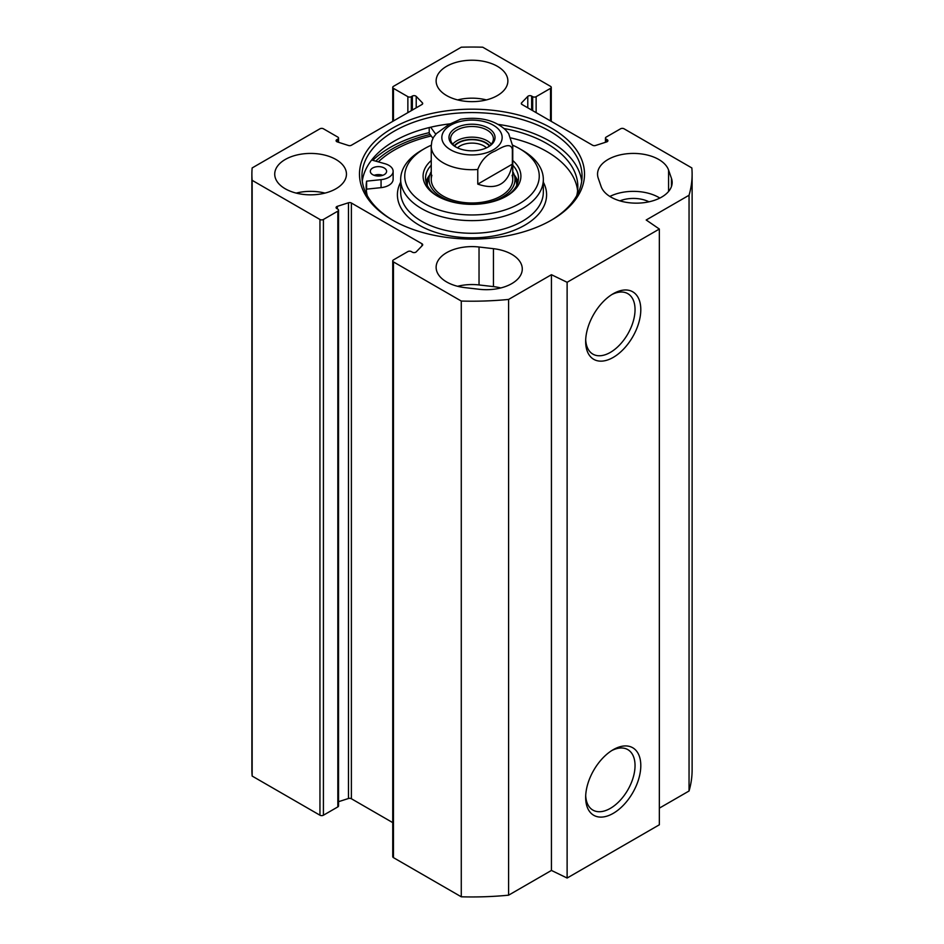 <?xml version="1.0" encoding="UTF-8"?>
<svg xmlns="http://www.w3.org/2000/svg" width="944" height="944" viewBox="0 0 944 944"><rect width="100%" height="100%" fill="white"/><g stroke="black" fill="none" stroke-linecap="round" stroke-linejoin="round"><path stroke-width="1.42" d="M649 201.815A23.647 13.653 0 0 0 619.901 200.871M601.116 186.511L598.236 178.192A35.872 20.709 180 0 1 597.54 174.133A35.872 20.709 180 0 1 629.872 153.518A35.872 20.709 180 0 1 668.576 170.073L671.467 178.392A35.872 20.709 180 0 1 672.163 182.452A35.872 20.709 180 0 1 639.82 203.054A35.872 20.709 180 0 1 601.116 186.511M659.844 198.075A35.872 20.709 0 0 0 609.859 196.446M500.804 287.955A35.872 20.709 0 0 0 493.441 286.61L479.033 284.946A35.872 20.709 0 0 0 457.616 286.292M479.033 247.009L493.441 248.673A35.872 20.709 180 0 1 522.28 268.981A35.872 20.709 180 0 1 479.375 289.289L464.967 287.625A35.872 20.709 180 0 1 436.128 267.317A35.872 20.709 180 0 1 479.033 247.009L479.033 284.946M393.459 120.962L393.459 88.347A2.443 1.416 180 0 1 392.739 87.344A2.443 1.416 180 0 1 393.459 86.352L461.274 47.2A220.117 127.086 180 0 1 482.726 47.2L550.541 86.352A2.443 1.416 180 0 1 551.261 87.344A2.443 1.416 180 0 1 550.541 88.347L550.541 120.962M393.459 88.347L407.867 96.666A2.443 1.416 0 0 0 411.324 96.666L412.351 96.076A2.443 1.416 180 0 1 416.221 96.394L422.393 102.813A2.443 1.416 180 0 1 422.7 103.498A2.443 1.416 180 0 1 421.98 104.489L351.38 145.258A2.443 1.416 180 0 1 348.466 145.494L337.35 141.919A2.443 1.416 180 0 1 336.088 140.691A2.443 1.416 180 0 1 336.807 139.688L337.834 139.098A2.443 1.416 0 0 0 338.542 138.107A2.443 1.416 0 0 0 337.834 137.104L323.414 128.785A2.443 1.416 180 0 0 319.957 128.785L252.154 167.938A220.117 127.086 180 0 0 251.883 174.133A220.117 127.086 180 0 0 252.154 180.328L319.957 219.48L319.957 815.215A2.443 1.416 0 0 0 323.414 815.215L323.414 219.48A2.443 1.416 180 0 1 319.957 219.48M323.414 219.48L337.834 211.149A2.443 1.416 0 0 0 338.542 210.158A2.443 1.416 0 0 0 337.834 209.155L336.807 208.565A2.443 1.416 180 0 1 336.088 207.574A2.443 1.416 180 0 1 337.35 206.335L348.466 202.771A2.443 1.416 180 0 1 351.38 203.007L421.98 243.764A2.443 1.416 180 0 1 422.7 244.767A2.443 1.416 180 0 1 422.393 245.452L416.221 251.871A2.443 1.416 180 0 1 412.351 252.178L411.324 251.588A2.443 1.416 0 0 0 407.867 251.588L393.459 259.907A2.443 1.416 180 0 0 392.739 260.91L392.739 856.656A2.443 1.416 0 0 0 393.459 857.648L461.274 896.8A220.117 127.086 0 0 0 508.592 895.183L551.438 870.439L567.12 878.038L659.349 824.785L659.349 229.038L567.12 282.291L551.438 274.704L508.592 299.437A220.117 127.086 180 0 1 461.274 301.053L393.459 261.913A2.443 1.416 180 0 1 392.739 260.91M550.541 88.347L536.133 96.666A2.443 1.416 0 0 1 532.676 96.666L531.649 96.076A2.443 1.416 180 0 0 527.779 96.394L521.607 102.813A2.443 1.416 180 0 0 521.3 103.498A2.443 1.416 180 0 0 522.02 104.489L592.62 145.258A2.443 1.416 180 0 0 595.534 145.494L606.65 141.919A2.443 1.416 180 0 0 607.912 140.691A2.443 1.416 180 0 0 607.193 139.688L606.166 139.098A2.443 1.416 0 0 1 605.458 138.107A2.443 1.416 0 0 1 606.166 137.104L620.586 128.785A2.443 1.416 180 0 1 624.043 128.785L691.846 167.938A220.117 127.086 180 0 1 692.117 174.133A220.117 127.086 180 0 1 689.049 195.255L646.192 219.999L659.349 229.038M392.444 128.195A112.501 64.947 0 0 0 392.444 220.058A112.501 64.947 0 0 0 551.556 220.058A112.501 64.947 0 0 0 551.556 128.195A112.501 64.947 0 0 0 392.444 128.195M285.23 188.776A35.872 20.709 180 0 1 274.728 174.133A35.872 20.709 180 0 1 310.588 153.424A35.872 20.709 180 0 1 346.46 174.133A35.872 20.709 180 0 1 324.323 193.26A35.872 20.709 180 0 1 285.23 188.776M446.642 95.58A35.872 20.709 180 0 1 436.128 80.936A35.872 20.709 180 0 1 472 60.227A35.872 20.709 180 0 1 507.872 80.936A35.872 20.709 180 0 1 485.723 100.076A35.872 20.709 180 0 1 446.642 95.58M393.318 220.554A110.059 63.543 180 0 1 361.941 176.127A110.059 63.543 180 0 1 394.179 131.192A110.059 63.543 180 0 1 514.114 117.422A110.059 63.543 180 0 1 582.059 176.127A110.059 63.543 180 0 1 550.682 220.554M362.284 181.118A110.059 63.543 180 0 1 394.179 141.175A110.059 63.543 180 0 1 449.958 123.853M498.102 124.384A110.059 63.543 180 0 1 581.716 181.118M372.786 160.327A115.758 66.835 180 0 1 390.143 147.5A115.758 66.835 180 0 1 429.213 132.667M659.349 808.147L689.049 791.001A220.117 127.086 0 0 0 692.117 769.867L692.117 174.133M392.739 822.625L351.38 798.742A2.443 1.416 0 0 0 348.466 798.506L338.542 801.692M338.542 210.158L338.542 805.893A2.443 1.416 180 0 1 337.834 806.896L323.414 815.215M251.883 174.133L251.883 769.867A220.117 127.086 0 0 0 252.154 776.062L319.957 815.215M375.759 161.153A112.478 64.935 180 0 1 392.468 148.845A112.478 64.935 180 0 1 430.145 134.496M611.747 750.586A34.916 20.154 -60 0 1 627.807 749.619A34.916 20.154 -60 0 1 627.807 789.939A34.916 20.154 -60 0 1 592.891 810.094A34.916 20.154 -60 0 1 585.705 795.709M585.658 797.432A38.987 22.514 120 0 0 613.234 813.35A38.987 22.514 120 0 0 640.799 765.596A38.987 22.514 120 0 0 613.234 749.678A38.987 22.514 120 0 0 585.658 797.432M567.12 878.038L567.12 282.291M585.658 341.48A38.987 22.514 120 0 0 613.234 357.398A38.987 22.514 120 0 0 640.799 309.644A38.987 22.514 120 0 0 613.234 293.726A38.987 22.514 120 0 0 585.658 341.48M611.747 294.622A34.916 20.154 -60 0 1 627.807 293.655A34.916 20.154 -60 0 1 627.807 333.975A34.916 20.154 -60 0 1 592.891 354.13A34.916 20.154 -60 0 1 585.705 339.746M324.984 193.095A35.872 20.709 0 0 0 296.204 193.095M486.384 99.911A35.872 20.709 0 0 0 457.616 99.911M252.154 776.062L252.154 180.328M689.049 791.001L689.049 195.255M551.438 870.439L551.438 274.704M508.592 895.183L508.592 299.437M461.274 896.8L461.274 301.053M512.356 149.506L512.356 164.15L477.77 184.115L477.77 169.472C481.228 160.386 486.998 154.261 495.057 151.064C501.111 147.748 510.905 141.624 512.356 149.506A40.757 23.529 180 0 0 512.757 146.167L508.651 133.564L505.677 130.024C494.88 120.065 479.835 116.466 460.53 119.227L448.943 124.443L436.399 133.564L433.438 137.411L431.856 141.163L431.243 146.167L431.243 179.454M512.356 164.15C508.438 183.986 496.91 190.641 477.77 184.115M456.318 147.252A21.405 12.355 180 0 1 450.595 138.851A21.405 12.355 180 0 1 472 126.496A21.405 12.355 180 0 1 493.405 138.851A21.405 12.355 180 0 1 487.682 147.252M488.284 146.922L488.284 146.922A23.034 13.299 0 0 0 488.284 128.113A23.034 13.299 0 0 0 455.716 128.113A23.034 13.299 0 0 0 455.716 146.922A23.034 13.299 0 0 0 488.284 146.922M489.417 146.037A19.293 11.139 0 0 0 458.359 142.957A19.293 11.139 0 0 0 454.583 146.037M457.521 147.854A16.85 9.723 180 0 1 460.082 145.954A16.85 9.723 180 0 1 486.479 147.854M512.745 145.234A67.26 38.834 180 0 1 519.554 148.668A67.26 38.834 180 0 1 519.554 203.585A67.26 38.834 180 0 1 424.446 203.585A67.26 38.834 180 0 1 424.446 148.668A67.26 38.834 180 0 1 431.255 145.234M431.243 160.515A48.911 28.237 0 0 0 437.414 196.092A48.911 28.237 0 0 0 506.586 196.092L506.586 196.092A48.911 28.237 0 0 0 512.757 160.515M429.213 127.57L429.213 133.198L431.243 135.995A109.646 63.307 0 0 0 378.32 161.872M372.538 174.557A8.154 4.708 180 0 1 370.308 171.312A8.154 4.708 180 0 1 375.429 166.946A8.154 4.708 180 0 1 384.361 168.079A8.154 4.708 180 0 1 386.603 171.312A8.154 4.708 180 0 1 381.482 175.69A8.154 4.708 180 0 1 372.538 174.557M382.768 175.313A8.154 4.708 0 0 0 374.143 175.313M504.084 128.537A105.846 61.112 180 0 1 577.846 186.77A105.846 61.112 180 0 1 576.713 195.679M367.287 195.679A105.846 61.112 180 0 1 366.154 186.77A105.846 61.112 180 0 1 366.602 181.154L366.602 189.142A105.846 61.112 0 0 0 366.378 190.771M577.622 190.771A105.846 61.112 0 0 0 511.093 137.977M366.602 181.154L381.057 179.655A14.679 8.472 0 0 0 393.129 171.312L393.129 179.301A14.679 8.472 180 0 1 381.057 187.644L366.602 189.142M393.129 171.312A14.679 8.472 0 0 0 384.833 163.69L371.653 160.008M432.942 138.32L431.243 135.995M430.676 127.216L435.786 134.249M517.949 182.121A46.468 26.833 0 0 0 514.256 174.947M429.744 174.947A46.468 26.833 0 0 0 426.051 182.121M431.243 171.655A42.999 24.827 0 0 0 429.673 175.171A42.999 24.827 0 0 0 468.861 204.305M475.139 204.305A42.999 24.827 0 0 0 514.327 175.171A42.999 24.827 0 0 0 512.757 171.655M431.88 175.301A40.757 23.529 0 0 0 472 202.984A40.757 23.529 0 0 0 512.12 175.301M424.446 148.668L421.555 150.332A71.331 41.182 0 0 0 400.669 179.454A71.331 41.182 0 0 0 444.707 217.498A71.331 41.182 0 0 0 522.445 208.577A71.331 41.182 0 0 0 543.331 179.454A71.331 41.182 0 0 0 522.445 150.332L519.554 148.668M438.299 196.588A46.468 26.833 180 0 1 425.532 178.121A46.468 26.833 180 0 1 431.243 165.247M512.757 165.247A46.468 26.833 180 0 1 518.468 178.121A46.468 26.833 180 0 1 505.701 196.588M671.467 186.511L671.467 178.392M668.576 170.073L668.576 191.467M493.441 286.61L493.441 248.673M536.133 96.666L536.133 112.643M407.867 96.666L407.867 112.643M607.193 139.688L607.193 141.683M606.166 139.098L606.166 142.072M532.676 96.666L532.676 110.649M531.649 96.076L531.649 110.059M527.779 96.394L527.779 107.817M521.607 102.813L521.607 104.182M422.393 102.813L422.393 104.182M416.221 96.394L416.221 107.817M412.351 96.076L412.351 110.059M411.324 96.666L411.324 110.649M337.834 139.098L337.834 142.072M336.807 139.688L336.807 141.683M337.834 211.149L337.834 806.896M393.459 857.648L393.459 261.913M421.98 243.764L421.98 245.877M351.38 203.007L351.38 798.742M348.466 202.771L348.466 798.506M337.35 206.335L337.35 208.884M442.134 135.051A30.161 17.417 180 0 1 462.466 120.997A30.161 17.417 180 0 1 493.334 125.21A30.161 17.417 180 0 1 481.534 154.037A30.161 17.417 180 0 1 442.134 135.051M477.77 169.472A40.757 23.529 180 0 1 431.243 146.167M491.305 144.172A21.405 12.355 0 0 0 472 137.151A21.405 12.355 0 0 0 452.695 144.172M454.276 145.777A19.765 11.411 180 0 1 472 139.417A19.765 11.411 180 0 1 489.724 145.777M381.057 179.655L381.057 187.644M400.669 182.168A74.588 43.07 0 0 0 433.579 231.681A74.588 43.07 0 0 0 524.746 225.215A74.588 43.07 0 0 0 543.331 182.168M429.508 175.726A46.15 26.644 0 0 0 426.228 182.735M517.772 182.735A46.15 26.644 0 0 0 514.492 175.726M429.673 175.171L427.974 180.646A44.722 25.818 0 0 0 427.278 185.413M516.722 185.413A44.722 25.818 0 0 0 516.026 180.646L514.327 175.171M400.669 179.454L400.669 192.104A71.331 41.182 0 0 0 444.707 230.147A71.331 41.182 0 0 0 522.445 221.226A71.331 41.182 0 0 0 543.331 192.104L543.331 179.454M551.261 87.344L551.261 121.375M392.739 121.375L392.739 87.344M605.458 138.107L605.458 142.308M338.542 138.107L338.542 142.308M512.757 146.167L512.757 179.454"/></g></svg>
